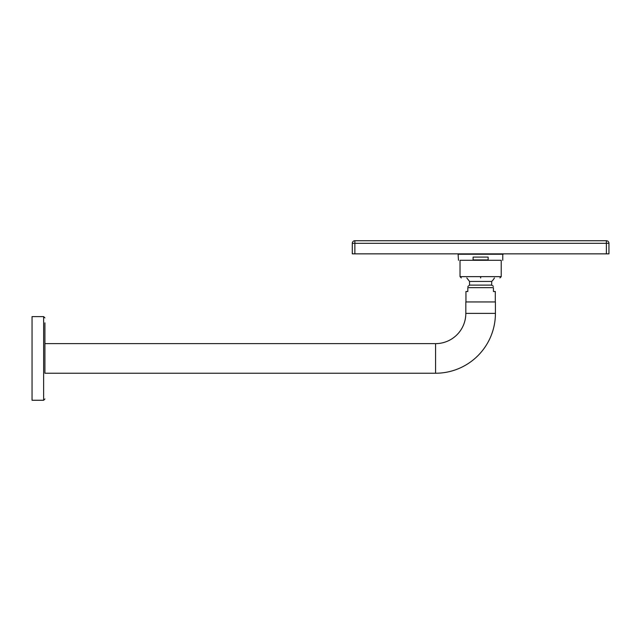 <?xml version="1.0" encoding="UTF-8"?>
<svg xmlns="http://www.w3.org/2000/svg" width="641" height="641" viewBox="0 0 641 641"><rect width="100%" height="100%" fill="white"/><g stroke="black" fill="none" stroke-linecap="round" stroke-linejoin="round"><path stroke-width="0.96" d="M435.568 373.238L44.918 373.238L44.918 322.856L44.918 343.632L435.568 343.632A30.247 30.247 0 0 0 465.823 313.385L465.823 301.943L495.421 301.943L495.421 313.385A59.853 59.853 0 0 1 435.568 373.238L435.568 343.632M480.622 257.081L488.13 257.081L488.13 259.909L473.114 259.909L473.114 257.081L480.622 257.081M501.214 276.64L501.214 260.294L460.03 260.294L460.03 276.64L501.214 276.64L499.932 277.93M491.687 281.447L491.687 285.117L469.549 285.117L469.549 281.447L491.687 281.447A15.961 15.961 0 0 0 494.443 277.93M495.293 301.943L495.293 291.503L493.426 291.503L493.426 287.641C493.426 285.926 493.426 285.926 493.426 287.641C493.426 285.926 493.426 285.926 493.426 287.641L467.818 287.641L467.818 291.503L465.951 291.503L465.951 301.943M43.636 400.264L43.636 316.606L32.05 316.606L32.05 400.264L43.636 400.264L44.918 398.982M467.818 287.641C467.818 285.926 467.818 285.926 467.818 287.641C467.818 285.926 467.818 285.926 467.818 287.641M467.818 286.583L469.549 285.117M480.678 277.93L480.686 276.64M480.566 277.93L480.622 276.64M352.294 243.308L352.294 253.86L354.866 253.86L354.866 243.308L606.378 243.308L606.378 240.736L354.866 240.736L354.866 243.308L352.294 243.308A2.572 2.572 0 0 1 354.866 240.736M606.378 240.736A2.572 2.572 0 0 1 608.95 243.308L608.95 253.86L606.378 253.86L608.95 253.86L608.95 243.308L606.378 243.308L606.378 253.86L352.294 253.86M480.486 253.86L503.145 254.245L480.758 254.245M458.483 260.294L458.099 254.245L463.018 253.86M466.872 253.86L478.266 253.86M480.758 253.86L482.977 253.86M494.371 253.86L498.225 253.86M486.872 260.294C507.616 260.294 507.616 260.294 486.872 260.294M474.372 260.294C453.628 260.294 453.628 260.294 474.372 260.294M488.13 259.909C507.768 259.909 507.768 259.909 488.13 259.909M495.421 313.385L465.823 313.385M480.622 253.86L458.099 254.245L480.478 254.245M473.114 259.909C453.475 259.909 453.475 259.909 473.114 259.909M43.636 316.606L44.918 317.888M502.76 253.86L502.76 260.294M491.687 285.117L493.426 286.335M466.8 277.93L469.549 281.447M460.03 276.64L461.312 277.93"/></g></svg>
